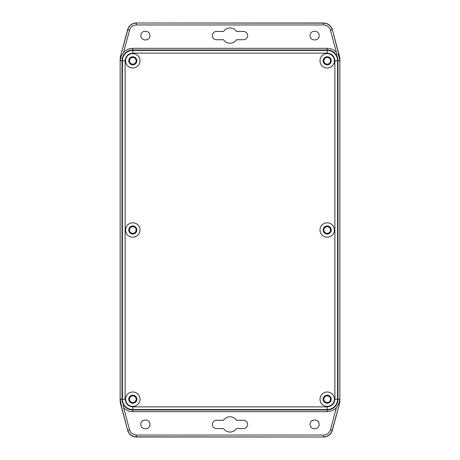 <?xml version="1.0" encoding="UTF-8"?>
<svg xmlns="http://www.w3.org/2000/svg" width="460" height="460" viewBox="0 0 460 460"><rect width="100%" height="100%" fill="white"/><g stroke="black" fill="none" stroke-linecap="round" stroke-linejoin="round"><path stroke-width="0.69" d="M212.359 424.402A4.14 4.14 0 0 1 216.499 420.262L223.566 420.262A7.647 7.647 0 0 1 236.434 420.262L243.501 420.262A4.14 4.14 0 0 1 247.641 424.402A4.14 4.14 0 0 1 243.501 428.542L236.434 428.542A7.647 7.647 0 0 1 223.566 428.542L216.499 428.542A4.14 4.14 0 0 1 212.359 424.402M212.359 35.598A4.14 4.14 0 0 1 216.499 31.458L223.566 31.458A7.647 7.647 0 0 1 236.434 31.458L243.501 31.458A4.14 4.14 0 0 1 247.641 35.598A4.14 4.14 0 0 1 243.501 39.738L236.434 39.738A7.647 7.647 0 0 1 223.566 39.738L216.499 39.738A4.14 4.14 0 0 1 212.359 35.598M140.898 424.402C140.622 430.203 150.178 430.203 149.902 424.402C150.178 418.594 140.622 418.594 140.898 424.402M310.097 424.402C309.822 430.203 319.378 430.203 319.102 424.402C319.378 418.594 309.822 418.594 310.097 424.402M310.097 35.598C309.822 41.406 319.378 41.406 319.102 35.598C319.378 29.796 309.822 29.796 310.097 35.598M140.898 35.598C140.622 41.406 150.178 41.406 149.902 35.598C150.178 29.796 140.622 29.796 140.898 35.598M332.344 29.67L339.422 56.091A12.656 12.656 0 0 1 339.854 59.363L339.854 400.637A12.656 12.656 0 0 1 339.422 403.909L332.344 430.33A8.999 8.999 0 0 1 323.65 437L136.35 437A8.999 8.999 0 0 1 127.656 430.33L120.577 403.909A12.656 12.656 0 0 1 120.146 400.637L120.146 59.363A12.656 12.656 0 0 1 120.577 56.091L127.656 29.67A8.999 8.999 0 0 1 136.35 23L323.65 23A8.999 8.999 0 0 1 332.344 29.67L338.721 54.084M338.485 54.004A12.495 12.495 0 0 1 339.693 59.07L339.675 60.076M120.301 400.804L120.301 399.199L121.998 399.199L121.998 60.8A10.799 10.799 0 0 1 132.802 50.002L327.198 50.002A10.799 10.799 0 0 1 338.002 60.8L338.002 399.199A10.799 10.799 0 0 1 327.198 409.998A10.799 10.799 0 0 0 338.002 399.199L338.002 60.8A10.799 10.799 0 0 0 327.198 50.002L132.802 50.002A10.799 10.799 0 0 0 121.998 60.8L121.998 399.199A10.799 10.799 0 0 0 132.802 409.998A10.799 10.799 0 0 1 121.998 399.199L125.126 399.199L125.126 60.8C125.614 56.172 128.173 53.613 132.802 53.124L327.198 53.124C331.827 53.613 334.385 56.172 334.874 60.8L334.874 399.199C334.385 403.828 331.827 406.387 327.198 406.876L132.802 406.876C128.173 406.387 125.614 403.828 125.126 399.199M339.698 59.196L339.698 60.8L334.874 60.8M337.858 54.326C339.095 55.482 339.831 60.823 339.624 59.363M334.874 399.199L337.577 399.199L337.577 60.8A10.373 10.373 0 0 0 327.198 50.427L132.802 50.427A10.373 10.373 0 0 0 122.423 60.8L120.301 60.8L120.393 59.363L121.181 56.252L123.59 52.394L129.547 30.176C130.651 26.921 132.917 25.185 136.35 24.955L323.65 24.955C327.083 25.185 329.348 26.921 330.452 30.176L336.984 54.55M120.393 400.637L121.515 405.996A12.495 12.495 0 0 1 120.307 400.804L120.399 400.671M123.59 407.606C126.092 410.245 129.162 411.602 132.802 411.666L327.198 411.666C330.838 411.602 333.908 410.245 336.409 407.606L330.452 429.824C329.348 433.078 327.083 434.815 323.65 435.045L136.35 435.045C132.917 434.815 130.651 433.078 129.547 429.824L123.015 405.45M120.301 399.199L120.422 400.988M336.409 52.394C333.908 49.755 330.838 48.398 327.198 48.334L132.802 48.334C129.162 48.398 126.092 49.755 123.59 52.394M125.126 60.8L122.423 60.8L122.423 399.199A10.373 10.373 0 0 0 132.802 409.572L327.198 409.572A10.373 10.373 0 0 0 337.577 399.199L339.698 399.199L339.606 400.637L338.819 403.748L336.409 407.606M339.681 60.036L339.698 60.622M319.999 230A7.199 7.199 0 0 0 327.198 237.199A7.199 7.199 0 0 0 334.403 230A7.199 7.199 0 0 0 327.198 222.801A7.199 7.199 0 0 0 319.999 230M125.597 230A7.199 7.199 0 0 0 132.802 237.199A7.199 7.199 0 0 0 140.001 230A7.199 7.199 0 0 0 132.802 222.801A7.199 7.199 0 0 0 125.597 230M125.597 399.199A7.199 7.199 0 0 0 132.802 406.398A7.199 7.199 0 0 0 140.001 399.199A7.199 7.199 0 0 0 132.802 392A7.199 7.199 0 0 0 125.597 399.199M319.999 399.199A7.199 7.199 0 0 0 327.198 406.398A7.199 7.199 0 0 0 334.403 399.199A7.199 7.199 0 0 0 327.198 392A7.199 7.199 0 0 0 319.999 399.199M125.597 60.8A7.199 7.199 0 0 0 132.802 67.999A7.199 7.199 0 0 0 140.001 60.8A7.199 7.199 0 0 0 132.802 53.601A7.199 7.199 0 0 0 125.597 60.8M319.999 60.8A7.199 7.199 0 0 0 327.198 67.999A7.199 7.199 0 0 0 334.403 60.8A7.199 7.199 0 0 0 327.198 53.601A7.199 7.199 0 0 0 319.999 60.8M323.15 230A4.048 4.048 0 0 0 327.198 234.048A4.048 4.048 0 0 0 331.252 230A4.048 4.048 0 0 0 327.198 225.952A4.048 4.048 0 0 0 323.15 230M128.748 230A4.048 4.048 0 0 0 132.802 234.048A4.048 4.048 0 0 0 136.85 230A4.048 4.048 0 0 0 132.802 225.952A4.048 4.048 0 0 0 128.748 230M128.748 399.199A4.048 4.048 0 0 0 132.802 403.247A4.048 4.048 0 0 0 136.85 399.199A4.048 4.048 0 0 0 132.802 395.151A4.048 4.048 0 0 0 128.748 399.199M323.15 399.199A4.048 4.048 0 0 0 327.198 403.247A4.048 4.048 0 0 0 331.252 399.199A4.048 4.048 0 0 0 327.198 395.151A4.048 4.048 0 0 0 323.15 399.199M128.748 60.8A4.048 4.048 0 0 0 132.802 64.849A4.048 4.048 0 0 0 136.85 60.8A4.048 4.048 0 0 0 132.802 56.752A4.048 4.048 0 0 0 128.748 60.8M323.15 60.8A4.048 4.048 0 0 0 327.198 64.849A4.048 4.048 0 0 0 331.252 60.8A4.048 4.048 0 0 0 327.198 56.752A4.048 4.048 0 0 0 323.15 60.8M323.869 230A3.329 3.329 0 0 0 327.198 233.329A3.329 3.329 0 0 0 330.527 230A3.329 3.329 0 0 0 327.198 226.671A3.329 3.329 0 0 0 323.869 230M129.473 230A3.329 3.329 0 0 0 132.802 233.329A3.329 3.329 0 0 0 136.131 230A3.329 3.329 0 0 0 132.802 226.671A3.329 3.329 0 0 0 129.473 230M129.473 399.199A3.329 3.329 0 0 0 132.802 402.529A3.329 3.329 0 0 0 136.131 399.199A3.329 3.329 0 0 0 132.802 395.87A3.329 3.329 0 0 0 129.473 399.199M323.869 399.199A3.329 3.329 0 0 0 327.198 402.529A3.329 3.329 0 0 0 330.527 399.199A3.329 3.329 0 0 0 327.198 395.87A3.329 3.329 0 0 0 323.869 399.199M129.473 60.8A3.329 3.329 0 0 0 132.802 64.13A3.329 3.329 0 0 0 136.131 60.8A3.329 3.329 0 0 0 132.802 57.471A3.329 3.329 0 0 0 129.473 60.8M323.869 60.8A3.329 3.329 0 0 0 327.198 64.13A3.329 3.329 0 0 0 330.527 60.8A3.329 3.329 0 0 0 327.198 57.471A3.329 3.329 0 0 0 323.869 60.8M132.802 411.666L132.802 409.998L327.198 409.998L327.198 411.666M323.65 23L323.65 23.155A8.844 8.844 0 0 1 332.189 29.71L330.452 30.176M136.35 23L323.65 23.155L323.65 24.955M127.656 29.67L127.811 29.71A8.844 8.844 0 0 1 136.35 23.155L136.35 24.955M120.577 56.091L127.811 29.71L129.547 30.176M120.146 59.363L120.301 59.363A12.495 12.495 0 0 1 120.727 56.131L121.181 56.252M120.301 60.8L120.393 59.363M127.656 430.33L121.279 405.916M136.35 437L136.35 436.845A8.844 8.844 0 0 1 127.811 430.29L129.547 429.824M323.65 437L136.35 436.845L136.35 435.045M332.344 430.33L332.189 430.29A8.844 8.844 0 0 1 323.65 436.845L323.65 435.045M339.422 403.909L332.189 430.29L330.452 429.824M339.854 400.637L339.698 400.637A12.495 12.495 0 0 1 339.273 403.868L338.819 403.748M339.698 399.199L339.606 400.637M132.802 53.124L132.802 48.334M327.198 48.334L327.198 53.124M132.802 409.998L132.802 406.876M327.198 409.998L327.198 406.876"/></g></svg>
